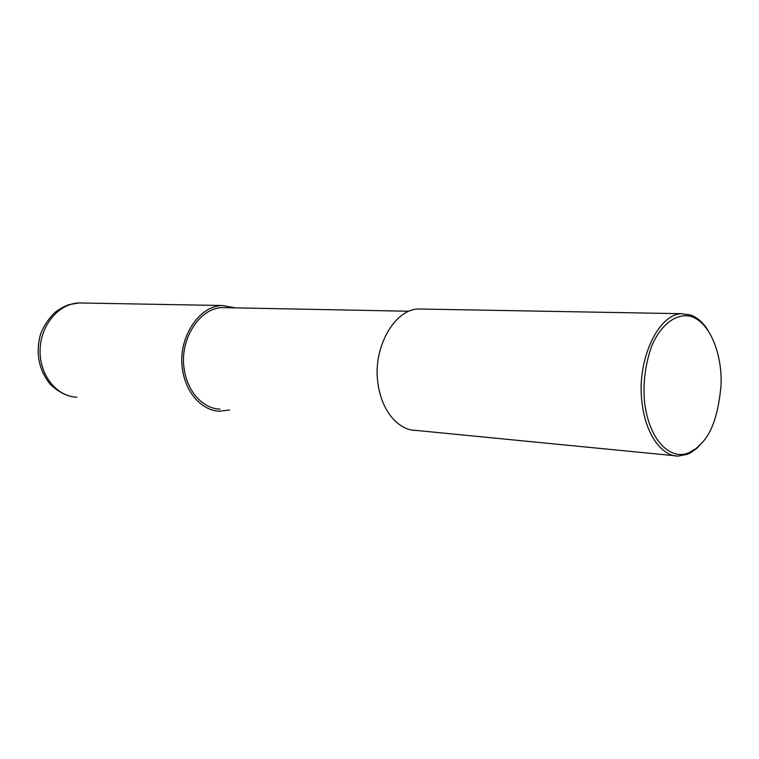 <?xml version="1.0" encoding="UTF-8"?>
<svg xmlns="http://www.w3.org/2000/svg" width="759" height="759" viewBox="0 0 759 759"><rect width="100%" height="100%" fill="white"/><g stroke="black" fill="none" stroke-linecap="round" stroke-linejoin="round"><path stroke-width="1.14" d="M229.56 410.002L219.721 411.188C204.911 411.169 185.718 396.217 182.207 367.375C178.327 338.552 198.308 305.868 222.226 305.507L235.603 307.879M219.949 409.082C205.717 409.082 187.274 394.737 183.887 367.033C180.149 339.349 199.361 307.926 222.349 307.613L408.788 311.237M702.454 442.288L696.724 448.398L690.813 452.668L687.569 454.252L678.223 456.074L415.628 430.372C400.6 430.543 381.056 413.589 377.555 380.382C373.675 347.186 394.225 309.444 418.494 308.998L681.591 313.695L690.861 315.032C697.559 317.66 703.251 322.698 707.938 330.156M678.223 456.074C663.717 456.595 644.78 437.061 641.516 397.963C637.883 358.846 658.148 314.245 681.591 313.695M702.132 442.668L696.069 448.503L688.982 452.668C674.39 459.935 650.264 446.51 644.533 402.166C642.845 382.659 645.321 363.76 651.962 345.44C661.753 323.002 677.996 312.129 692.189 316.797C712.303 324.634 722.331 358.324 721.05 385.202C718.545 412.981 712.246 432.137 702.132 442.668M78.993 302.955L68.746 304.71C64.695 306.067 60.103 308.628 54.98 312.395C48.69 318.505 43.889 325.687 40.597 333.941C35.398 352.944 38.652 369.785 50.36 384.462C59.221 392.65 68.016 396.9 76.763 397.194C56.583 396.549 39.373 374.899 40.085 350.013C40.55 325.127 58.785 303.534 78.955 302.955L82.712 303.021M78.955 302.955L222.226 305.507M688.982 452.668L687.569 454.252M692.189 316.797L690.861 315.032"/></g></svg>
